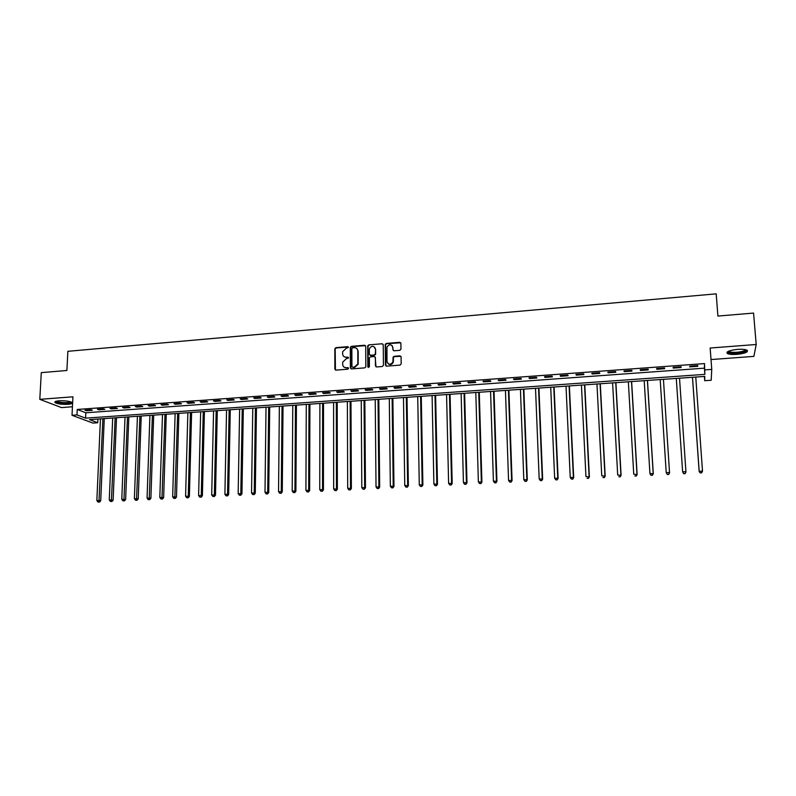 <?xml version="1.0" encoding="UTF-8"?>
<svg xmlns="http://www.w3.org/2000/svg" width="796" height="796" viewBox="0 0 796 796"><rect width="100%" height="100%" fill="white"/><g stroke="black" fill="none" stroke-linecap="round" stroke-linejoin="round"><path stroke-width="1.19" d="M348.479 347.374L347.693 346.658L335.922 347.643L334.827 348.708L334.847 369.075L335.952 370.12L347.782 369.195L348.558 368.339L347.782 367.613L346.24 367.732C344.081 367.682 342.887 366.568 342.668 364.399L342.708 362.13L346.21 358.817L348.509 357.981L347.733 357.115L346.21 357.235C344.051 357.195 342.857 356.091 342.638 353.921L342.678 351.683L346.17 348.35L348.479 347.374M348.379 347.006L336.28 347.942L335.186 349.006L335.444 370.031M348.439 367.931L346.24 367.732M348.409 357.444L346.21 357.235M737.544 349.394C729.315 350.349 725.922 351.713 727.365 353.504C729.106 354.369 732.28 354.648 736.877 354.359C745.086 353.434 748.489 352.061 747.096 350.24C745.345 349.384 742.161 349.096 737.544 349.394M59.063 400.806C55.501 401.144 54.198 401.761 55.143 402.667C57.819 403.99 62.128 404.537 68.048 404.308C71.62 403.98 72.933 403.353 71.998 402.448C69.332 401.124 65.023 400.577 59.063 400.806M399.841 350.32L400.975 349.086L400.885 343.335L399.731 342.3L386.319 343.424L385.244 344.31L385.433 365.105L386.587 366.16L400.05 365.105L401.184 363.871L401.085 356.897L399.92 355.842L394.159 356.31L393.095 357.155L392.916 362.031C390.418 365.125 388.438 364.936 386.985 361.474L386.955 347.076C389.403 343.882 391.383 344.031 392.906 347.494L392.935 349.743L394.09 350.787L399.841 350.32M704.977 369.881L711.753 369.404L711.196 380.249L704.689 380.697L704.808 376.418L89.49 419.641L97.729 422.746L92.893 423.084L72.018 415.273L76.993 414.915L85.57 418.159L704.858 374.369L704.52 363.583L77.262 409.462L76.993 414.915M72.018 415.273L72.933 396.806L39.8 399.343L41.292 372.637L66.894 370.488L67.869 351.315L716.201 293.843L717.902 316.062L753.563 313.077L756.2 344.499L710.151 348.021L711.753 369.404M365.702 346.27L364.578 345.245L351.394 346.34L350.3 347.355L350.379 367.861L351.504 368.906L364.737 367.871L365.822 366.926L365.702 346.27M368.787 344.887L382.08 343.772L383.224 344.817L383.443 365.264L382.319 366.498L376.598 366.946L375.453 365.891L375.374 357.593L374.239 356.548L370.458 356.857L369.374 357.792L369.384 366.916L367.832 366.837L367.702 345.842L368.787 344.887L382.08 343.772M711.017 359.553L753.902 356.379L756.2 344.499M39.8 399.343L61.491 407.582L72.446 406.766M77.262 409.462L85.829 412.776L704.4 368.17L704.52 363.583M86.386 410.716L92.346 410.278L90.933 409.731L84.963 410.159L86.386 410.716L86.416 410.059M98.833 409.811L104.833 409.373L103.45 408.816L97.43 409.253L98.833 409.811L98.863 409.154M111.35 408.905L117.4 408.467L116.037 407.9L109.987 408.338L111.35 408.905L111.38 408.239M123.967 407.99L130.046 407.542L128.713 406.975L122.614 407.423L123.967 407.99L123.987 407.323M136.653 407.064L142.773 406.617L141.469 406.05L135.33 406.497L136.653 407.064L136.683 406.398M149.429 406.139L155.588 405.691L154.305 405.114L148.136 405.562L149.429 406.139L149.449 405.462M162.294 405.204L168.493 404.756L167.24 404.169L161.021 404.627L162.294 405.204L162.314 404.527M175.239 404.259L181.478 403.811L180.254 403.224L173.996 403.681L175.239 404.259L175.259 403.592M188.264 403.313L194.552 402.856L193.348 402.269L187.05 402.726L188.264 403.313L188.284 402.637M201.388 402.358L207.716 401.9L206.542 401.313L200.194 401.771L201.388 402.358L201.408 401.681M214.592 401.403L220.97 400.945L219.815 400.338L213.437 400.806L214.592 401.403L214.612 400.726M227.895 400.438L234.303 399.97L233.188 399.373L226.761 399.841L227.895 400.438L227.905 399.751M241.278 399.463L247.735 398.995L246.651 398.388L240.173 398.866L241.278 399.463L241.287 398.776M254.76 398.488L261.257 398.01L260.192 397.403L253.685 397.881L254.76 398.488L254.77 397.801M268.322 397.502L274.869 397.025L273.844 396.408L267.277 396.886L268.322 397.502L268.332 396.806M281.983 396.507L288.58 396.03L287.575 395.413L280.968 395.891L281.983 396.507L281.993 395.811M295.744 395.512L302.38 395.025L301.405 394.398L294.759 394.886L295.744 395.512L295.744 394.816M309.594 394.508L316.281 394.02L315.335 393.393L308.639 393.881L309.594 394.508L309.594 393.811M323.544 393.493L330.27 393.005L329.365 392.368L322.619 392.856L323.544 393.493L323.544 392.786M337.584 392.468L344.36 391.98L343.484 391.343L336.688 391.831L337.584 392.468L337.584 391.771M351.723 391.443L358.548 390.945L357.702 390.299L350.867 390.806L351.723 391.443L351.723 390.736M365.961 390.408L372.836 389.911L372.021 389.264L365.135 389.761L365.961 390.408L365.961 389.702M380.299 389.363L387.224 388.866L386.448 388.209L379.513 388.717L380.299 389.363L380.299 388.657M394.746 388.319L401.711 387.811L400.965 387.155L393.98 387.662L394.746 388.319L394.736 387.612M409.283 387.264L416.298 386.756L415.592 386.09L408.557 386.597L409.283 387.264L409.273 386.548M423.93 386.199L430.994 385.682L430.318 385.015L423.233 385.533L423.93 386.199L423.92 385.483M438.676 385.125L445.8 384.607L445.153 383.941L438.019 384.458L438.676 385.125L438.666 384.408M453.531 384.05L460.705 383.523L460.098 382.846L452.914 383.374L453.531 384.05L453.511 383.324M468.496 382.966L475.71 382.438L475.142 381.752L467.909 382.279L468.496 382.966L468.476 382.239M483.56 381.871L490.834 381.334L490.296 380.647L483.013 381.185L483.56 381.871L483.54 381.145M498.734 380.767L506.057 380.229L505.569 379.533L498.226 380.07L498.734 380.767L498.714 380.04M514.027 379.652L521.4 379.115L520.942 378.418L513.549 378.956L514.027 379.652L513.997 378.926M529.42 378.538L536.852 378L536.434 377.294L528.982 377.831L529.42 378.538L529.39 377.801M544.932 377.413L552.414 376.866L552.036 376.15L544.534 376.697L544.932 377.413L544.902 376.677M560.553 376.279L568.095 375.722L567.757 375.006L560.195 375.563L560.553 376.279L560.523 375.533M576.294 375.135L583.886 374.578L583.587 373.861L575.976 374.409L576.294 375.135L576.254 374.389M592.144 373.981L599.796 373.423L599.537 372.697L591.866 373.254L592.144 373.981L592.105 373.234M608.114 372.817L615.825 372.259L615.607 371.523L607.875 372.09L608.114 372.817L608.074 372.07M624.203 371.652L631.964 371.085L631.795 370.349L624.004 370.916L624.203 371.652L624.163 370.906M640.412 370.478L648.233 369.901L648.103 369.155L640.263 369.732L640.412 370.478L640.362 369.722M656.74 369.284L664.62 368.717L664.541 367.961L656.63 368.538L656.74 369.284L656.69 368.538M673.197 368.09L681.137 367.513L681.087 366.757L673.127 367.334L673.197 368.09L673.147 367.334M689.774 366.886L697.774 366.309L697.774 365.543L689.754 366.13L689.774 366.886M704.38 376.448L704.689 380.697M97.898 419.044L97.729 422.746M85.829 412.776L85.57 418.159M704.4 368.17L704.858 374.369M681.137 367.513L681.087 366.757M697.774 366.309L697.714 365.543M344.001 356.638L346.559 357.523M344.081 367.165L346.588 368.011M365.523 345.673L351.742 346.648L350.648 347.653L350.946 368.797M352.628 347.812L351.852 348.668L351.931 366.488L352.718 367.225L354.349 367.095L357.832 363.981L357.842 350.986C357.613 348.817 356.409 347.713 354.25 347.683L352.628 347.812M356.897 348.638L358.18 351.285L358.17 364.26L354.688 367.374L353.066 367.503M383.045 344.23L382.398 344.081M375.175 356.976L375.981 366.817M369.115 345.195L368.001 346.409L368.269 367.513M375.294 349.006C373.702 345.494 371.722 345.414 369.354 348.757L369.314 354.23L370.448 355.265L374.22 354.966L375.304 354.041L375.613 349.305L374.578 347.126M369.832 355.135L370.448 355.265M375.613 349.305L375.622 354.339L374.548 355.255L370.767 355.563M392.229 345.673L393.413 350.628M388.05 363.692C390.159 365.165 391.881 364.707 393.214 362.319L393.075 360.996M400.905 356.31L394.458 356.608L393.393 357.454L393.383 361.285M400.726 342.777L386.637 343.723L385.562 344.618L385.951 366.021M100.445 418.865L96.853 500.525L100.714 500.744L104.266 418.596M98.943 501.968L97.948 502.017L99.49 502.107L98.943 501.968L102.893 418.696M97.948 502.017L96.853 500.525M100.714 500.744L99.49 502.107M112.694 418.009L109.281 499.918L113.132 500.137L116.505 417.741M111.38 501.371L110.375 501.42L111.918 501.5L111.38 501.371L115.151 417.83M110.375 501.42L109.281 499.918M113.132 500.137L111.918 501.5M125.022 417.144L121.788 499.301L125.639 499.53L128.823 416.875M123.897 500.764L122.892 500.803L124.425 500.893L123.897 500.764L127.499 416.965M122.892 500.803L121.788 499.301M125.639 499.53L124.425 500.893M137.429 416.268L134.385 498.684L138.225 498.913L141.22 416M136.494 500.147L135.489 500.196L137.021 500.286L136.494 500.147L139.917 416.099M135.489 500.196L134.385 498.684M138.225 498.913L137.021 500.286M149.917 415.393L147.061 498.067L150.892 498.296L153.698 415.124M149.18 499.53L148.165 499.58L149.688 499.669L149.18 499.53L152.414 415.214M148.165 499.58L147.061 498.067M150.892 498.296L149.688 499.669M71.212 402.03L71.212 402.05C71.66 404.03 56.138 403.403 56.028 401.433L56.028 401.284M56.725 401.114L56.894 401.264C58.556 402.766 69.481 403.174 70.536 401.791M55.103 401.691L55.242 401.811C57.272 403.632 70.476 404.179 72.088 402.527M746.101 349.842C746.18 351.325 743.096 352.389 736.837 353.046C731.982 353.325 729.086 352.936 728.151 351.872L728.151 351.404M728.748 351.135L729.186 351.593C730.589 352.28 733.126 352.509 736.807 352.28C741.832 351.792 744.718 350.927 745.464 349.673M726.987 352.23L727.345 352.509C729.086 353.364 732.23 353.653 736.798 353.364C742.439 352.837 745.971 351.872 747.394 350.449M162.484 414.507L159.817 497.44L163.638 497.669L166.255 414.248M161.946 498.913L160.921 498.963L162.444 499.052L161.946 498.913L165.001 414.338M160.921 498.963L159.817 497.44M163.638 497.669L162.444 499.052M175.13 413.621L172.662 496.813L176.473 497.042L178.891 413.363M174.792 498.286L173.767 498.336L175.289 498.425L174.792 498.286L177.667 413.442M173.767 498.336L172.662 496.813M176.473 497.042L175.289 498.425M187.856 412.726L185.587 496.177L189.388 496.415L191.607 412.467M187.727 497.659L186.692 497.709L188.214 497.798L190.413 412.547M186.692 497.709L185.587 496.177M189.388 496.415L188.214 497.798M200.672 411.83L198.602 495.54L202.393 495.779L204.413 411.562M200.751 497.032L199.706 497.082L201.229 497.172L203.249 411.651M199.706 497.082L198.602 495.54M202.393 495.779L201.229 497.172M213.567 410.925L211.706 494.903L215.487 495.142L217.298 410.656M213.865 496.396L212.811 496.445L214.323 496.535L216.164 410.736M212.811 496.445L211.706 494.903M215.487 495.142L214.323 496.535M226.552 410.01L224.9 494.256L228.661 494.495L230.273 409.751M227.059 495.749L226.004 495.799L227.507 495.898L229.158 409.831M226.004 495.799L224.9 494.256M228.661 494.495L227.507 495.898M239.626 409.094L238.173 493.61L241.934 493.848L243.327 408.836M240.342 495.102L239.278 495.162L240.78 495.251L242.243 408.905M239.278 495.162L238.173 493.61M241.934 493.848L240.78 495.251M252.78 408.169L251.536 492.953L255.287 493.192L256.471 407.91M253.715 494.455L252.64 494.505L254.143 494.605L254.222 492.824L255.416 407.98M252.64 494.505L251.536 492.953M255.287 493.192L254.143 494.605M266.023 407.234L264.998 492.296L268.74 492.535L269.705 406.975M267.187 493.799L266.103 493.858L267.595 493.948L267.705 492.157L268.68 407.055M266.103 493.858L264.998 492.296M268.74 492.535L267.595 493.948M279.356 406.298L278.55 491.63L282.272 491.878L283.028 406.04M280.739 493.142L279.655 493.202L281.147 493.291L281.267 491.5L282.033 406.109M279.655 493.202L278.55 491.63M282.272 491.878L281.147 493.291M292.779 405.363L292.192 490.963L295.903 491.212L296.43 405.104M294.391 492.485L293.296 492.535L294.779 492.634L294.928 490.824L295.465 405.174M293.296 492.535L292.192 490.963M295.903 491.212L294.779 492.634M306.281 404.408L305.923 490.286L309.624 490.545L309.933 404.149M308.132 491.819L307.027 491.868L308.51 491.968L308.679 490.157L308.997 404.219M307.027 491.868L305.923 490.286M309.624 490.545L308.51 491.968M319.892 403.453L319.753 489.61L323.445 489.868L323.524 403.204M321.972 491.142L320.858 491.192L322.33 491.301L322.529 489.48L322.619 403.264M320.858 491.192L319.753 489.61M323.445 489.868L322.33 491.301M333.584 402.497L333.673 488.933L337.355 489.192L337.205 402.239M335.902 490.465L334.778 490.525L336.25 490.625L336.469 488.794L336.33 402.298M334.778 490.525L333.673 488.933M337.355 489.192L336.25 490.625M347.374 401.522L347.693 488.246L351.364 488.505L350.976 401.274M349.932 489.789L348.797 489.839L350.27 489.938L350.509 488.107L350.14 401.333M348.797 489.839L347.693 488.246M351.364 488.505L350.27 489.938M361.255 400.547L361.812 487.55L365.464 487.819L364.847 400.298M364.051 489.102L362.916 489.152L364.379 489.261L364.648 487.411L364.041 400.358M362.916 489.152L361.812 487.55M365.464 487.819L364.379 489.261M375.224 399.572L376.02 486.853L379.672 487.122L378.806 399.313M378.279 488.406L377.135 488.465L378.588 488.565L378.876 486.714L378.03 399.373M377.135 488.465L376.02 486.853M379.672 487.122L378.588 488.565M389.304 398.577L390.339 486.157L393.97 486.426L392.866 398.328M392.597 487.709L391.453 487.769L392.906 487.878L393.214 486.018L392.13 398.378M391.453 487.769L390.339 486.157M393.97 486.426L392.906 487.878M403.473 397.582L404.756 485.451L408.368 485.719L407.015 397.333M407.025 487.013L405.861 487.072L407.313 487.172L407.651 485.311L406.318 397.383M405.861 487.072L404.756 485.451M408.368 485.719L407.313 487.172M417.731 396.577L419.273 484.744L422.875 485.013L421.273 396.338M421.542 486.306L420.378 486.366L421.82 486.475L422.188 484.595L420.596 396.378M420.378 486.366L419.273 484.744M422.875 485.013L421.82 486.475M432.099 395.572L433.89 484.028L437.482 484.296L435.621 395.323M436.168 485.6L434.994 485.66L436.437 485.759L436.825 483.878L434.984 395.373M434.994 485.66L433.89 484.028M437.482 484.296L436.437 485.759M446.566 394.557L448.606 483.301L452.188 483.58L450.068 394.309M450.904 484.883L449.72 484.943L451.153 485.053L451.561 483.162L449.471 394.348M449.72 484.943L448.606 483.301M452.188 483.58L451.153 485.053M461.133 393.532L463.431 482.575L466.993 482.854L464.625 393.284M465.74 484.167L464.546 484.217L465.968 484.326L466.416 482.436L464.058 393.324M464.546 484.217L463.431 482.575M466.993 482.854L465.968 484.326M475.799 392.508L478.366 481.849L481.908 482.127L479.272 392.259M480.675 483.441L479.481 483.49L480.893 483.61L481.361 481.699L478.744 392.299M479.481 483.49L478.366 481.849M481.908 482.127L480.893 483.61M490.575 391.463L493.401 481.112L496.933 481.391L494.027 391.224M495.719 482.704L494.515 482.764L495.928 482.874L496.425 480.963L493.54 391.254M494.515 482.764L493.401 481.112M496.933 481.391L495.928 482.874M505.45 390.418L508.554 480.366L512.067 480.655L508.883 390.179M510.873 481.968L509.659 482.028L511.072 482.137L511.589 480.217L508.435 390.209M509.659 482.028L508.554 480.366M512.067 480.655L511.072 482.137M520.435 389.373L523.808 479.62L527.31 479.908L523.848 389.125M526.146 481.232L524.912 481.291L526.315 481.401L526.872 479.471L523.44 389.154M524.912 481.291L523.808 479.62M527.31 479.908L526.315 481.401M535.519 388.309L539.171 478.874L542.653 479.162L538.922 388.07M541.519 480.486L540.285 480.545L541.678 480.655L542.255 478.714L538.544 388.1M540.285 480.545L539.171 478.874M542.653 479.162L541.678 480.655M550.713 387.244L554.643 478.117L558.115 478.406L554.096 387.005M557.001 479.729L555.757 479.789L557.15 479.908L557.757 477.958L553.767 387.025M555.757 479.789L554.643 478.117M558.115 478.406L557.15 479.908M566.016 386.169L570.235 477.351L573.687 477.64L569.389 385.931M572.603 478.973L571.349 479.033L572.732 479.152L573.369 477.192L569.09 385.951M571.349 479.033L570.235 477.351M573.687 477.64L572.732 479.152M581.428 385.085L585.946 476.585L589.378 476.874L584.781 384.846M588.314 478.207L587.05 478.277L588.423 478.386L589.1 476.426L584.523 384.866M589.378 476.874L588.423 478.386M596.95 383.99L601.756 475.809L605.179 476.108L600.284 383.762M604.144 477.441L602.87 477.5L604.244 477.62L604.94 475.65L600.075 383.772M605.179 476.108L604.244 477.62M612.592 382.896L617.696 475.023L621.099 475.321L615.905 382.667M620.084 476.665L618.81 476.734L620.164 476.854L620.9 474.874L615.736 382.677M621.099 475.321L620.164 476.854M628.342 381.791L633.745 474.237L637.128 474.545L631.636 381.553M636.153 475.889L634.86 475.948L636.213 476.068L636.969 474.078L631.507 381.563M637.128 474.545L636.213 476.068M644.203 380.677L649.924 473.451L653.287 473.749L647.476 380.448M652.332 475.103L651.029 475.162L652.382 475.292L653.168 473.292L647.397 380.448M651.078 475.351L650.043 473.909L651.029 475.162M653.287 473.749L652.382 475.292M669.555 472.963L663.436 379.324L669.555 472.963L668.66 474.496L667.327 474.376L668.66 474.496M660.192 379.553L666.212 472.655L669.486 472.486L668.63 474.307M667.356 474.565L666.212 472.655L667.327 474.376M676.282 378.418L682.63 471.849L685.923 471.69L679.525 378.19M683.754 473.769L682.63 471.849L683.754 473.769L685.058 473.511L683.734 473.58M685.058 473.511L685.953 472.157L685.067 473.7M692.47 377.284L699.157 471.511L702.49 470.874L695.764 377.055M692.5 377.284L699.167 471.033L700.271 472.963L701.604 472.715L700.271 472.774M701.604 472.715L702.47 471.351L701.594 472.904M700.271 472.963L699.157 471.511M55.143 402.667L55.193 401.771M729.146 350.986L729.186 351.593M728.768 351.185L728.151 351.872"/></g></svg>
